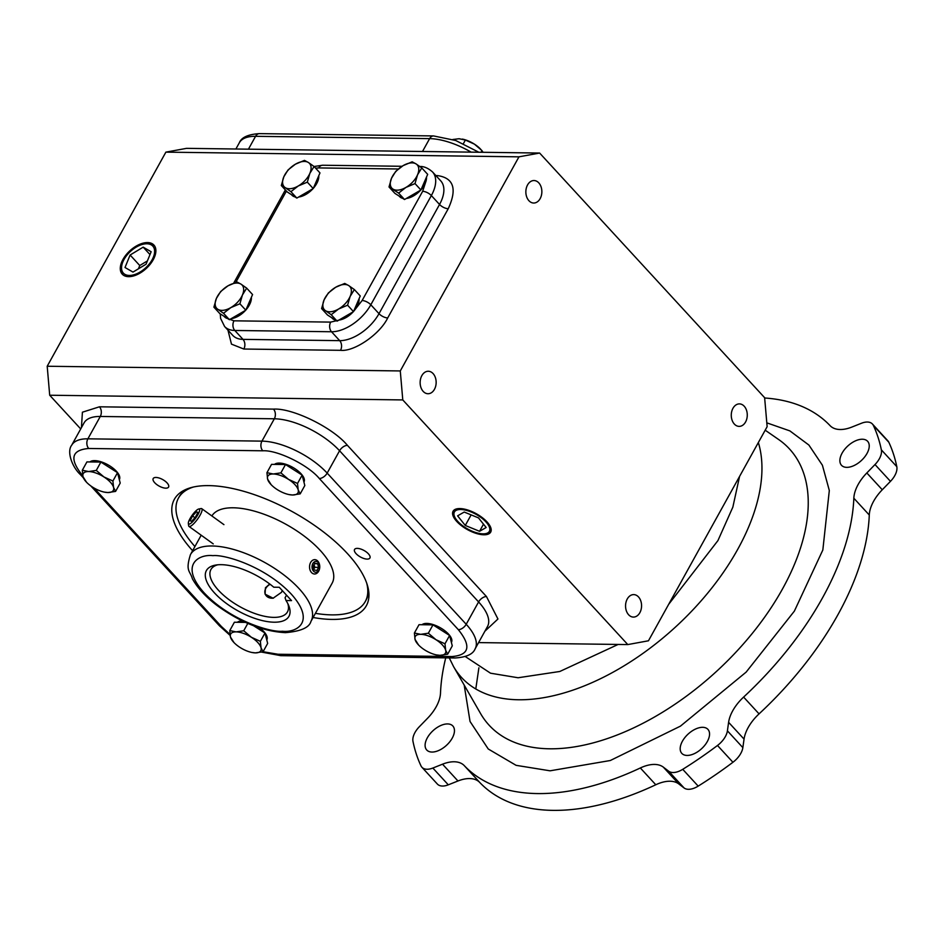 <?xml version="1.0" encoding="UTF-8"?>
<svg xmlns="http://www.w3.org/2000/svg" width="944" height="944" viewBox="0 0 944 944"><rect width="100%" height="100%" fill="white"/><g stroke="black" fill="none" stroke-linecap="round" stroke-linejoin="round"><path stroke-width="1.42" d="M766.799 422.841L789.892 430.901L808.902 445.061L822.401 465.227L829.316 490.502L822.838 549.986L794.376 611.11L746.149 672.104L680.423 726.148L610.32 760.51L550.069 770.811L516.108 765.336L488.237 748.981L470.041 721.476L464.188 685.073M357.304 548.381A8.791 3.717 -151 0 0 354.543 549.479A8.791 3.717 -151 0 0 358.012 555.414A8.791 3.717 -151 0 0 367.157 559.096A8.791 3.717 -151 0 0 369.918 557.998A8.791 3.717 -151 0 0 366.449 552.063A8.791 3.717 -151 0 0 357.304 548.381M155.961 477.452A8.791 3.717 -151 0 0 153.199 478.549A8.791 3.717 -151 0 0 156.669 484.484A8.791 3.717 -151 0 0 165.814 488.166A8.791 3.717 -151 0 0 168.575 487.069A8.791 3.717 -151 0 0 165.106 481.133A8.791 3.717 -151 0 0 155.961 477.452M744.214 406.227A11.245 8.012 90.8 0 0 739.423 403.89A11.245 8.012 90.8 0 0 731.73 411.466A11.245 8.012 90.8 0 0 734.326 424.045A11.245 8.012 90.8 0 0 739.117 426.381A11.245 8.012 90.8 0 0 746.81 418.806A11.245 8.012 90.8 0 0 744.214 406.227M433.084 373.576A11.245 8.012 90.8 0 0 428.293 371.252A11.245 8.012 90.8 0 0 420.599 378.815A11.245 8.012 90.8 0 0 423.207 391.406A11.245 8.012 90.8 0 0 427.998 393.731A11.245 8.012 90.8 0 0 435.691 386.155A11.245 8.012 90.8 0 0 433.084 373.576M538.8 182.876A11.245 8.012 90.8 0 0 534.009 180.54A11.245 8.012 90.8 0 0 526.315 188.116A11.245 8.012 90.8 0 0 528.911 200.694A11.245 8.012 90.8 0 0 533.702 203.031A11.245 8.012 90.8 0 0 541.396 195.455A11.245 8.012 90.8 0 0 538.8 182.876M638.498 596.927A11.245 8.012 90.8 0 0 633.707 594.602A11.245 8.012 90.8 0 0 626.014 602.178A11.245 8.012 90.8 0 0 628.621 614.756A11.245 8.012 90.8 0 0 633.412 617.081A11.245 8.012 90.8 0 0 641.106 609.505A11.245 8.012 90.8 0 0 638.498 596.927M483.942 534.788A21.5 9.086 29 0 1 461.451 525.69A21.5 9.086 29 0 1 453.132 511.141A21.5 9.086 29 0 1 459.822 508.568A21.5 9.086 29 0 1 482.089 517.489A21.5 9.086 29 0 1 490.75 531.991A21.5 9.086 29 0 1 483.942 534.788M453.533 510.586A21.464 9.074 -151 0 0 453.875 514.999L454.512 516.545A19.977 8.437 29 0 1 460.684 509.5A19.977 8.437 29 0 1 484.827 520.758A19.977 8.437 29 0 1 485.428 533.69A19.977 8.437 29 0 1 483.08 533.856A19.977 8.437 29 0 1 454.512 516.545M147.535 242.573A21.5 12.048 -42.6 0 0 125.894 255.081A21.5 12.048 -42.6 0 0 122.425 274.35A21.5 12.048 -42.6 0 0 128.632 276.663A21.5 12.048 -42.6 0 0 150.002 264.485A21.5 12.048 -42.6 0 0 154.073 245.239A21.5 12.048 -42.6 0 0 147.535 242.573M154.45 245.723A21.464 12.024 -42.6 0 0 148.338 243.505A21.464 12.024 -42.6 0 0 145.034 243.835L143.783 244.083A19.977 11.198 137.4 0 1 146.863 243.776A19.977 11.198 137.4 0 1 152.102 259.801A19.977 11.198 137.4 0 1 129.304 275.447A19.977 11.198 137.4 0 1 122.13 263.99A19.977 11.198 137.4 0 1 143.783 244.083M122.13 263.99L121.776 265.229A21.464 12.024 -42.6 0 0 122.873 274.763M485.428 533.69L487.08 533.407A21.464 9.074 -151 0 0 490.998 531.366M274.551 464.389A17.216 7.281 29 0 1 279.294 463.079A17.216 7.281 29 0 1 297.207 470.289A17.216 7.281 29 0 1 304.003 481.924L303.933 482.065M89.94 461.935A17.216 7.281 29 0 1 94.671 460.625A17.216 7.281 29 0 1 112.584 467.835A17.216 7.281 29 0 1 119.392 479.469L119.31 479.611M237.392 622.273A17.216 7.281 29 0 1 242.136 620.963A17.216 7.281 29 0 1 242.49 620.963M259.706 627.913A17.216 7.281 29 0 1 266.845 639.808L266.774 639.949M422.015 624.727A17.216 7.281 29 0 1 426.747 623.418A17.216 7.281 29 0 1 444.671 630.627A17.216 7.281 29 0 1 451.468 642.262L451.397 642.404M192.611 550.706A109.752 46.386 29 0 1 183.974 490.349A109.752 46.386 29 0 1 208.836 485.617A109.752 46.386 29 0 1 311.213 523.153A109.752 46.386 29 0 1 368.868 592.844A109.752 46.386 29 0 1 331.899 619.417A109.752 46.386 29 0 1 313.113 617.494M186.393 489.216A106.778 45.123 -151 0 0 179.254 496.65L178.499 498.019A106.778 45.123 29 0 1 193.508 486.998M366.661 582.979A106.778 45.123 29 0 1 365.269 601.552L366.024 600.183A106.778 45.123 -151 0 0 368.549 590.177M365.269 601.552A106.778 45.123 29 0 1 331.745 614.874A106.778 45.123 29 0 1 315.414 613.34M251.375 297.289A17.216 9.652 137.4 0 1 245.9 309.939M245.558 310.328A17.216 9.652 137.4 0 1 231.197 318.671M318.789 175.667A17.216 9.652 137.4 0 1 313.325 188.316M312.971 188.706A17.216 9.652 137.4 0 1 298.611 197.036M426.487 177.094A17.216 9.652 137.4 0 1 426.086 180.847A17.216 9.652 137.4 0 1 421.012 189.744M420.67 190.133A17.216 9.652 137.4 0 1 406.309 198.476M359.074 298.717A17.216 9.652 137.4 0 1 353.988 310.918A17.216 9.652 137.4 0 1 353.599 311.367M353.245 311.768A17.216 9.652 137.4 0 1 341.386 319.568A17.216 9.652 137.4 0 1 338.884 320.099M310.954 621.376C309.302 627.583 300.77 631.347 285.371 632.657C263.116 631.418 240.425 622.426 217.321 605.694C205.851 597.021 197.532 588.041 192.375 578.755C190.098 570.554 185.154 571.462 190.464 554.588A68.888 29.111 29 0 1 212.093 545.986A68.888 29.111 29 0 1 283.755 574.849A68.888 29.111 29 0 1 310.954 621.376L332.135 583.18A68.888 29.111 -151 0 0 304.936 536.652A68.888 29.111 -151 0 0 233.262 507.789A68.888 29.111 -151 0 0 211.881 515.955M282.268 590.543L281.513 592.313L273.099 598.213L265.087 594.142L265.429 587.805L269.701 583.97M213.899 307.166L217.84 309.29A17.216 9.652 137.4 0 1 216.412 298.398A17.216 9.652 137.4 0 1 227.988 285.82A17.216 9.652 137.4 0 1 236.991 283.058A17.216 9.652 137.4 0 1 240.991 284.132L237.05 282.008L227.988 285.82L220.66 291.519L216.412 298.398L213.899 307.166L219.799 313.573L229.416 319.697L245.794 310.187L252.567 294.552L246.667 288.132L240.991 284.132A17.216 9.652 137.4 0 1 242.419 295.024L246.667 288.132M281.312 185.531L285.265 187.667A17.216 9.652 137.4 0 1 283.837 176.776A17.216 9.652 137.4 0 1 295.413 164.197A17.216 9.652 137.4 0 1 304.405 161.436A17.216 9.652 137.4 0 1 308.417 162.51L304.464 160.386L295.413 164.197L288.085 169.896L283.837 176.776L281.312 185.531L287.212 191.951L296.829 198.075L313.219 188.564L307.319 182.157L309.844 173.389L314.081 166.51L319.981 172.917L313.219 188.564M421.779 167.938L416.103 163.937A17.216 9.652 137.4 0 1 417.531 174.829A17.216 9.652 137.4 0 1 416.623 176.681A17.216 9.652 137.4 0 1 405.955 187.408L415.018 183.584L417.531 174.829L421.779 167.938L427.679 174.357L420.906 189.992L404.528 199.514L394.911 193.378L389.011 186.971L398.628 193.095L404.528 199.514M321.597 308.594L325.538 310.718A17.216 9.652 137.4 0 1 324.111 299.838A17.216 9.652 137.4 0 1 335.686 287.259A17.216 9.652 137.4 0 1 344.678 284.486A17.216 9.652 137.4 0 1 348.69 285.56L344.737 283.436L335.686 287.259L328.359 292.947L324.111 299.838L321.597 308.594L327.485 315.001L337.102 321.137L353.493 311.626L360.254 295.979L354.366 289.572L348.69 285.56A17.216 9.652 137.4 0 1 350.118 296.451L354.366 289.572M764.664 398.002A249.712 139.96 137.4 0 1 830.083 425.65A34.444 19.305 -42.6 0 0 851.818 427.089L861.494 423.242A17.216 9.652 137.4 0 1 867.312 422.027A17.216 9.652 137.4 0 1 872.421 424.021A17.216 9.652 137.4 0 1 873.365 425.437A286.056 160.327 137.4 0 1 881.354 449.851A17.216 9.652 137.4 0 1 875.005 464.542L866.828 472.956A34.444 19.305 -42.6 0 0 853.836 498.231A249.712 139.96 137.4 0 1 743.612 697.085A34.444 19.305 -42.6 0 0 728.603 722.325L727.411 730.833A17.216 9.652 137.4 0 1 717.487 745.477A286.056 160.327 137.4 0 1 682.736 769.325A17.216 9.652 137.4 0 1 668.635 771.177L663.325 767.13A34.444 19.305 -42.6 0 0 654.522 764.428A34.444 19.305 -42.6 0 0 640.339 767.968A249.712 139.96 137.4 0 1 464.259 765.619A34.444 19.305 -42.6 0 0 454.158 761.773A34.444 19.305 -42.6 0 0 442.524 764.192L432.848 768.038A17.216 9.652 137.4 0 1 421.921 767.26A17.216 9.652 137.4 0 1 420.977 765.844A286.056 160.327 137.4 0 1 412.988 741.429A17.216 9.652 137.4 0 1 419.325 726.738L427.514 718.313A34.444 19.305 -42.6 0 0 440.506 693.049A249.712 139.96 137.4 0 1 445.733 657.862M464.259 765.619L479.705 782.423A34.444 19.305 -42.6 0 0 469.605 778.564A34.444 19.305 -42.6 0 0 457.97 780.983L442.524 764.192M663.325 767.13L678.771 783.921A34.444 19.305 -42.6 0 0 669.969 781.231A34.444 19.305 -42.6 0 0 655.785 784.759L640.339 767.968M862.356 439.231A17.735 9.947 -42.6 0 0 844.609 449.415A17.735 9.947 -42.6 0 0 841.505 465.298A17.735 9.947 -42.6 0 0 846.768 467.351A17.735 9.947 -42.6 0 0 864.503 457.167A17.735 9.947 -42.6 0 0 867.619 441.285A17.735 9.947 -42.6 0 0 862.356 439.231M447.574 723.93A17.735 9.947 -42.6 0 0 429.839 734.102A17.735 9.947 -42.6 0 0 426.723 749.996A17.735 9.947 -42.6 0 0 431.986 752.049A17.735 9.947 -42.6 0 0 449.722 741.866A17.735 9.947 -42.6 0 0 452.837 725.983A17.735 9.947 -42.6 0 0 447.574 723.93M702.666 727.317A17.735 9.947 -42.6 0 0 684.919 737.5A17.735 9.947 -42.6 0 0 681.816 753.383A17.735 9.947 -42.6 0 0 687.079 755.436A17.735 9.947 -42.6 0 0 704.814 745.264A17.735 9.947 -42.6 0 0 707.929 729.37A17.735 9.947 -42.6 0 0 702.666 727.317M287.837 603.676A43.743 18.491 29 0 1 287.448 611.924A43.743 18.491 29 0 1 273.713 617.376A43.743 18.491 29 0 1 228.212 599.051A43.743 18.491 29 0 1 210.937 569.503A43.743 18.491 29 0 1 217.722 564.807M286.032 600.537L291.519 600.608L279.259 587.274L273.772 587.203A47.188 19.942 -151 0 0 221.226 564.677A47.188 19.942 -151 0 0 215.68 565.067A47.188 19.942 -151 0 0 217.096 595.617A47.188 19.942 -151 0 0 274.138 622.202A47.188 19.942 -151 0 0 288.699 605.541A47.188 19.942 -151 0 0 286.032 600.537L285.053 597.776L286.504 595.157M478.891 667.797L475.788 688.978M478.596 642.593L627.784 644.575L648.457 640.787L767.142 426.676L764.628 397.695L539.626 153.046L186.546 148.35L165.884 152.137L47.2 366.248L49.702 395.229L80.712 428.942M627.784 644.575L402.781 399.926L49.702 395.229M402.781 399.926L400.28 370.945L47.2 366.248M165.884 152.137L518.964 156.834L400.28 370.945M539.626 153.046L518.964 156.834M261.641 652.103L280.887 655.667A6.891 4.909 -89.2 0 1 277.949 654.239L452.011 656.552C469.38 655.077 471.493 646.121 458.336 629.672L319.308 478.502C308.192 464.967 277.312 449.828 262.786 450.795A6.891 4.909 -89.2 0 1 261.948 441.131L87.886 438.818L100.276 416.469A51.66 21.83 -151 0 0 84.051 422.912L71.661 445.261A51.66 21.83 29 0 1 87.886 438.818A6.891 4.909 -89.2 0 0 88.724 448.483L262.786 450.795M457.604 515.837L465.274 525.454L479.552 531.295L486.16 527.519L478.49 517.89L464.212 512.049L457.604 515.837M130.107 255.022L125.009 267.494L132.998 272.084L146.06 264.202L151.146 251.741L143.169 247.151L130.107 255.022L139.759 265.524L138.414 268.816M483.493 524.18L479.552 531.295M465.274 525.454L471.127 514.881M147.406 260.91L139.759 265.524M143.169 247.151L149.99 254.573M335.238 319.945A17.216 9.652 137.4 0 1 332.158 318.199L331.686 317.68M402.663 198.323A17.216 9.652 137.4 0 1 399.583 196.576L399.1 196.045M294.965 196.895A17.216 9.652 137.4 0 1 291.885 195.137L291.401 194.617M227.551 318.517A17.216 9.652 137.4 0 1 226.206 318.045A17.216 9.652 137.4 0 1 224.471 316.771L223.988 316.24M285.513 464.531L280.887 472.873L273.241 473.994L266.94 472.684L271.553 464.354L285.513 464.531L302.151 475.127L304.818 485.535L300.204 493.865L298.186 489.889L297.525 483.458L302.151 475.127M100.89 462.076L96.276 470.419L88.618 471.54L82.317 470.23L86.931 461.899L100.89 462.076L117.528 472.673L120.207 483.08L115.581 491.411L113.563 487.423L112.902 481.003L117.528 472.673M247.812 623.406L243.729 630.757L236.083 631.878L229.781 630.568L234.395 622.238L245.511 622.379M266.326 638.215L267.659 643.419L263.046 651.749L261.028 647.761L260.367 641.342L264.993 633.011L266.326 638.215M253.606 625.766L264.993 633.011M432.977 624.869L428.352 633.212L420.694 634.333L414.392 633.023L419.018 624.692L432.977 624.869L449.604 635.465L452.282 645.873L447.668 654.204L445.651 650.227L444.99 643.796L449.604 635.465M194.912 546.541A106.778 45.123 29 0 1 178.499 498.019M266.94 472.684L267.6 479.104L271.164 484.709A17.216 7.281 29 0 1 267.6 479.104A17.216 7.281 29 0 1 273.241 473.994A17.216 7.281 29 0 1 288.534 479.387L280.887 472.873M297.525 483.458L288.534 479.387A17.216 7.281 29 0 1 298.186 489.889A17.216 7.281 29 0 1 292.546 494.998A17.216 7.281 29 0 1 288.923 494.562L292.546 494.998L300.204 493.865M82.317 470.23L82.978 476.649L86.541 482.254A17.216 7.281 29 0 1 82.978 476.649A17.216 7.281 29 0 1 88.618 471.54A17.216 7.281 29 0 1 103.911 476.932L96.276 470.419M112.902 481.003L103.911 476.932A17.216 7.281 29 0 1 113.563 487.423A17.216 7.281 29 0 1 107.923 492.544A17.216 7.281 29 0 1 104.3 492.107L107.923 492.544L115.581 491.411M229.781 630.568L230.442 636.988L234.006 642.593A17.216 7.281 29 0 1 230.442 636.988A17.216 7.281 29 0 1 236.083 631.878A17.216 7.281 29 0 1 251.375 637.271L243.729 630.757M260.367 641.342L251.375 637.271A17.216 7.281 29 0 1 261.028 647.761A17.216 7.281 29 0 1 255.387 652.882A17.216 7.281 29 0 1 251.765 652.446L255.387 652.882L263.046 651.749M414.392 633.023L415.053 639.442L418.617 645.047A17.216 7.281 29 0 1 415.053 639.442A17.216 7.281 29 0 1 420.694 634.333A17.216 7.281 29 0 1 435.998 639.725L428.352 633.212M444.99 643.796L435.998 639.725A17.216 7.281 29 0 1 445.651 650.227A17.216 7.281 29 0 1 440.01 655.337A17.216 7.281 29 0 1 436.388 654.9L440.01 655.337L447.668 654.204M452.825 139.5L459.079 138.733L465.38 140.042L463.386 143.641M465.38 140.042L474.372 144.113L482.018 150.627L481.11 152.267M462.359 139.087A17.216 7.281 -151 0 1 462.702 139.157A17.216 7.281 -151 0 1 474.372 144.113A17.216 7.281 -151 0 1 480.461 149.01L483.163 152.303M288.923 494.562A17.216 7.281 29 0 1 277.253 489.606A17.216 7.281 29 0 1 271.164 484.709M104.3 492.107A17.216 7.281 29 0 1 92.63 487.151A17.216 7.281 29 0 1 86.541 482.254M251.765 652.446A17.216 7.281 29 0 1 240.095 647.49A17.216 7.281 29 0 1 234.006 642.593M436.388 654.9A17.216 7.281 29 0 1 424.717 649.944A17.216 7.281 29 0 1 418.617 645.047M223.516 313.29L230.843 307.602A17.216 9.652 137.4 0 1 217.84 309.29L223.516 313.29L229.416 319.697M239.906 303.779L242.419 295.024A17.216 9.652 137.4 0 1 230.843 307.602L239.906 303.779L245.794 310.187M315.591 168.15L318.718 167.926A6.891 4.909 -89.2 0 1 322.683 165.235L314.069 166.498L308.417 162.51A17.216 9.652 137.4 0 1 309.844 173.389A17.216 9.652 137.4 0 1 298.269 185.968L307.319 182.157M290.929 191.667L298.269 185.968A17.216 9.652 137.4 0 1 285.265 187.667L290.929 191.667L296.829 198.075M420.906 189.992L415.018 183.584M398.628 193.095L405.955 187.408A17.216 9.652 137.4 0 1 392.952 189.095A17.216 9.652 137.4 0 1 391.536 178.204A17.216 9.652 137.4 0 1 403.1 165.637A17.216 9.652 137.4 0 1 416.103 163.937L412.162 161.813L403.1 165.637L395.772 171.324L391.536 178.204L389.011 186.971M331.214 314.718L338.542 309.03A17.216 9.652 137.4 0 1 325.538 310.718L331.214 314.718L337.102 321.137M347.593 305.207L350.118 296.451A17.216 9.652 137.4 0 1 338.542 309.03L347.593 305.207L353.493 311.626M866.828 472.956L882.274 489.759L890.463 481.346A17.216 9.652 -42.6 0 0 896.8 466.655A286.056 160.327 -42.6 0 0 888.811 442.229A17.216 9.652 -42.6 0 0 887.867 440.824L872.421 424.021M421.921 767.26L437.367 784.051A17.216 9.652 -42.6 0 0 448.294 784.83L457.97 780.983M479.705 782.423A249.712 139.96 -42.6 0 0 655.785 784.759M678.771 783.921L684.081 787.969A17.216 9.652 -42.6 0 0 698.182 786.116A286.056 160.327 -42.6 0 0 732.933 762.268A17.216 9.652 -42.6 0 0 742.857 747.624L744.049 739.117L728.603 722.325M743.612 697.085L759.059 713.876A34.444 19.305 -42.6 0 0 744.049 739.117M759.059 713.876A249.712 139.96 -42.6 0 0 869.282 515.023L853.836 498.231M882.274 489.759A34.444 19.305 -42.6 0 0 869.282 515.023M270.126 584.301A9.18 7.257 -24 0 0 266.963 596.49A9.18 7.257 -24 0 0 273.406 598.154M188.753 524.073A9.18 2.254 125.8 0 1 188.34 523.436A9.18 2.254 125.8 0 1 192.175 515.235A9.18 2.254 125.8 0 1 198.736 509.017A9.18 2.254 125.8 0 1 199.255 509.04A9.18 2.254 125.8 0 1 196.14 517.442A9.18 2.254 125.8 0 1 188.753 524.073M188.34 523.436L188.647 525.737A10.939 2.679 -54.2 0 0 188.989 526.422A10.939 2.679 -54.2 0 0 189.119 526.504A10.939 2.679 -54.2 0 0 197.744 518.858A10.939 2.679 -54.2 0 0 201.768 508.674A10.939 2.679 -54.2 0 0 201.638 508.604A10.939 2.679 -54.2 0 0 201.013 508.568L198.736 509.017M197.862 512.391L195.467 517.159L191.608 521.336L190.145 520.734L192.529 515.955L196.399 511.778L197.862 512.391M197.697 512.722L196.399 511.778M194.971 517.713L192.529 515.955M318.919 570.152A5.428 3.859 90.8 0 0 318.258 562.541A5.428 3.859 90.8 0 0 312.842 563.544A5.428 3.859 90.8 0 0 313.491 571.144A5.428 3.859 90.8 0 0 318.919 570.152M310.635 562.459A7.174 5.109 -89.2 0 1 314.741 559.65A7.174 5.109 -89.2 0 1 319.261 563.686A7.174 5.109 -89.2 0 1 318.671 571.203A7.174 5.109 -89.2 0 1 314.553 573.999A7.174 5.109 -89.2 0 1 310.033 569.964A7.174 5.109 -89.2 0 1 310.635 562.459M318.659 567.368L317.609 563.721L314.836 563.202L313.101 566.329L314.14 569.975L316.924 570.495L318.659 567.368L314.824 567.309L314.045 564.606M314.564 563.674L317.609 563.721M313.868 569.031L314.824 567.309M449.273 657.909L453.557 666.582A192.045 107.64 -42.6 0 0 518.551 699.764A192.045 107.64 -42.6 0 0 737.724 549.325A192.045 107.64 -42.6 0 0 758.351 442.535M618.131 644.445L559.804 671.479L518.091 677.757L490.538 673.202L465.309 656.564M453.557 666.582L480.567 713.546A204.046 114.366 -42.6 0 0 549.609 748.793A204.046 114.366 -42.6 0 0 782.493 588.962A204.046 114.366 -42.6 0 0 778.576 439.467L765.183 430.193M282.433 631.229C271.105 632.586 230.489 620.845 204.164 592.867C179.03 564.901 198.795 553.963 212.919 555.65C224.259 554.305 264.875 566.046 291.2 594.024C316.323 621.99 296.569 632.917 282.433 631.229M81.432 427.632L82.411 412.198L99.439 406.805A6.891 4.909 -89.2 0 1 100.276 416.469L274.338 418.782L261.948 441.131A51.66 21.83 29 0 1 327.167 473.109L339.569 450.76A6.891 3.859 137.4 0 1 347.427 445.356L486.455 596.525L497.948 619.004L484.897 631.217M99.439 406.805L273.5 409.118C292.51 407.855 332.89 427.644 347.427 445.356M227.964 330.164L231.469 344.135L243.823 349.032L340.524 350.318C354.071 351.97 380.007 334.164 387.701 317.939L448.235 208.73C457.344 188.953 453.722 177.897 437.391 175.584L435.868 175.56M273.5 409.118A6.891 4.909 -89.2 0 1 274.338 418.782A51.66 21.83 -151 0 1 339.569 450.76L478.596 601.93A6.891 3.859 137.4 0 1 486.455 596.525M487.517 626.486A51.66 21.83 -151 0 0 478.596 601.93L466.206 624.279A51.66 21.83 29 0 1 475.127 648.847L487.517 626.486M387.701 317.939A6.891 2.915 29 0 1 379.004 313.679L439.538 204.47A6.891 2.915 -151 0 0 448.235 208.73M340.524 350.318A6.891 4.909 90.8 0 0 339.698 340.654A34.444 19.305 -42.6 0 0 379.004 313.679L370.815 304.782L431.349 195.573L439.538 204.47A34.444 19.305 -42.6 0 0 440.718 180.835L432.529 171.938A34.444 19.305 137.4 0 1 431.349 195.573A6.891 2.915 -151 0 0 422.652 191.313L362.118 300.522A6.891 2.915 29 0 1 370.815 304.782A34.444 19.305 137.4 0 1 331.509 331.757L339.698 340.654L242.997 339.368L234.808 330.471L331.509 331.757A6.891 4.909 90.8 0 1 330.671 322.105L233.97 320.818A6.891 4.909 90.8 0 0 234.808 330.471A34.444 19.305 137.4 0 1 224.589 326.494L232.779 335.391A34.444 19.305 -42.6 0 0 242.997 339.368A6.891 4.909 90.8 0 1 243.823 349.032M437.391 175.584A6.891 4.909 -89.2 0 1 436.753 176.528M248.437 149.176L255.564 136.314A51.66 21.83 -151 0 0 239.339 142.756L235.882 149.01M71.661 445.261C66.587 451.645 72.063 466.902 80.346 474.561A6.891 3.859 -42.6 0 0 82.399 475.351C69.254 458.926 71.366 449.969 88.724 448.483M458.336 629.672A6.891 3.859 137.4 0 0 466.206 624.279L327.167 473.109A6.891 3.859 137.4 0 1 319.308 478.502M471.15 152.137A51.66 21.83 -151 0 0 429.626 138.626L422.499 151.488M478.832 152.244L455.716 140.503L433.579 135.936A6.891 4.909 90.8 0 0 429.626 138.626L255.564 136.314A6.891 4.909 -89.2 0 1 259.517 133.623C248.178 134.319 241.452 137.364 239.339 142.756M277.949 654.239L263.057 651.726M229.982 634.403L221.427 626.521A6.891 3.859 137.4 0 1 219.374 625.73L230.124 635.418M221.427 626.521L94.011 487.989M280.887 655.667L454.949 657.98A6.891 4.909 -89.2 0 1 452.011 656.552M341.386 319.568L330.671 322.105M362.118 300.522L353.988 310.918M233.97 320.818L226.206 318.045M235.776 282.409L286.41 191.077M285.418 190.004A6.891 2.915 -151 0 0 285.112 190.369L233.687 283.153M318.718 167.926L398.344 168.988M426.086 180.847L422.652 191.313M739.577 476.401L732.851 507.129L717.936 540.582L668.623 604.396M888.811 442.229L873.365 425.437M448.294 784.83L432.848 768.038M684.081 787.969L668.635 771.177M698.182 786.116L682.736 769.325M732.933 762.268L717.487 745.477M742.857 747.624L727.411 730.833M890.463 481.346L875.005 464.542M896.8 466.655L881.354 449.851M80.346 474.561L83.332 477.806M90.766 485.889L219.374 625.73M454.949 657.98C466.301 657.284 473.015 654.239 475.127 648.847M220.247 313.856L220.601 318.411L224.589 326.494M322.683 165.235L402.026 166.286M432.529 171.938C427.939 167.938 423.549 166.144 419.372 166.522M259.517 133.623L433.579 135.936M190.464 554.588L201.19 535.213M188.989 526.422L213.25 543.897M201.768 508.674L223.929 524.64"/></g></svg>
